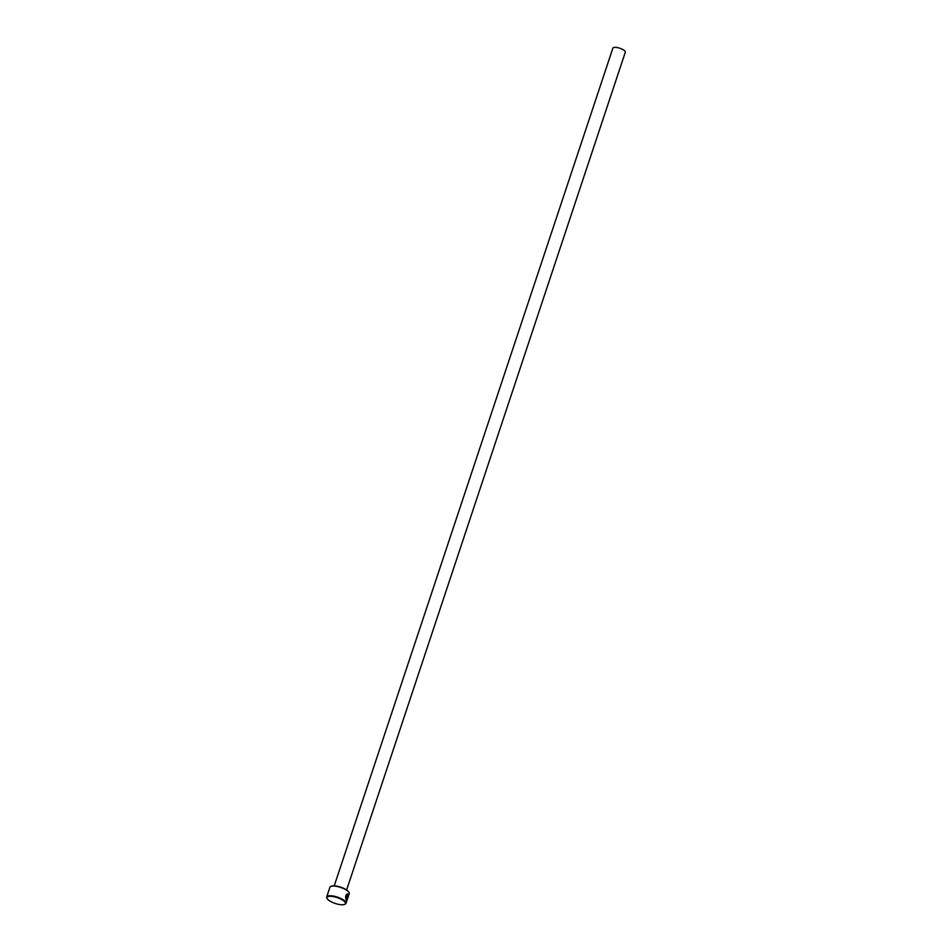 <?xml version="1.0" encoding="UTF-8"?>
<svg xmlns="http://www.w3.org/2000/svg" width="952" height="952" viewBox="0 0 952 952"><rect width="100%" height="100%" fill="white"/><g stroke="black" fill="none" stroke-linecap="round" stroke-linejoin="round"><path stroke-width="1.43" d="M348.099 894.535C346.457 894.285 345.802 895.749 346.147 898.95L347.349 895.368A10.175 3.213 18.4 0 1 347.587 895.653L346.123 900.033C345.112 895.975 345.85 893.928 348.313 893.904L347.016 900.045L347.623 894.273M348.253 895.832L348.313 893.904M347.718 897.403L346.314 900.306L347.456 896.867L347.98 896.332L347.766 897.653A10.175 3.213 -161.6 0 0 347.718 897.403M331.082 886.312A9.734 3.07 18.4 0 1 331.32 886.193A9.734 3.07 18.4 0 1 337.163 886.217A9.734 3.07 18.4 0 1 348.741 892A9.734 3.07 18.4 0 1 348.86 892.226M346.004 903.353L349.229 893.666A10.175 3.213 -161.6 0 0 349.015 892.476A10.175 3.213 -161.6 0 0 336.913 886.431A10.175 3.213 -161.6 0 0 330.808 886.419A10.175 3.213 -161.6 0 0 329.928 887.252L326.703 896.927A10.175 3.213 18.4 0 1 333.688 896.118A10.175 3.213 18.4 0 1 346.004 903.353A10.175 3.213 18.4 0 1 345.112 904.186A10.175 3.213 18.4 0 1 344.85 904.281M338.769 904.388A9.734 3.07 -161.6 0 0 344.612 904.4A9.734 3.07 -161.6 0 0 343.315 900.556A9.734 3.07 -161.6 0 0 333.676 896.677A9.734 3.07 -161.6 0 0 327.19 898.605A9.734 3.07 -161.6 0 0 338.769 904.388M334.223 885.848L612.886 48.124A6.533 2.059 18.4 0 1 617.384 47.6A6.533 2.059 18.4 0 1 625.297 52.253L346.623 889.965M347.766 896.951L346.73 899.783M327.072 898.367A10.175 3.213 18.4 0 1 326.917 898.129A10.175 3.213 18.4 0 1 326.703 896.927M346.707 900.283L346.814 899.664M347.635 897.629L347.849 896.296M346.04 899.866L347.587 895.653M347.968 894.511C346.314 894.249 345.671 895.725 346.016 898.926L346.147 898.95"/></g></svg>
